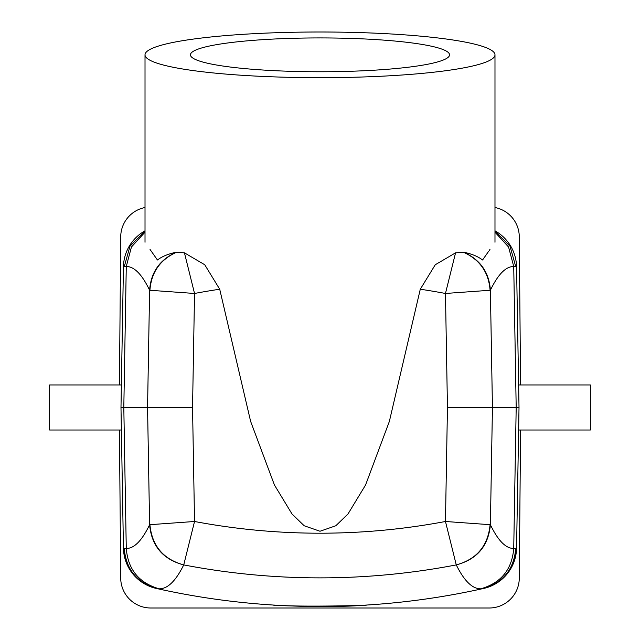 <?xml version="1.0" encoding="UTF-8"?>
<svg xmlns="http://www.w3.org/2000/svg" width="640" height="640" viewBox="0 0 640 640"><rect width="100%" height="100%" fill="white"/><g stroke="black" fill="none" stroke-linecap="round" stroke-linejoin="round"><path stroke-width="0.96" d="M320 32A174.984 22.84 0 0 0 145.016 54.84A174.984 22.84 0 0 0 320 77.68A174.984 22.84 0 0 0 494.984 54.84A174.984 22.84 0 0 0 320 32M382.112 40A129.552 16.912 0 0 0 190.448 54.84A129.552 16.912 0 0 0 257.888 69.68A129.552 16.912 0 0 0 449.552 54.84A129.552 16.912 0 0 0 382.112 40M420.288 289.224L435.256 264.76L455.56 252.84L445.464 293.472L490.392 290.24L492.44 407.48L490.392 524.72C498 540.592 505.784 548.504 513.728 548.472L516.192 407.48L513.728 266.488L516.56 266.832L519.016 407.48L447.456 407.48L445.464 293.472A677.712 677.712 0 0 0 420.288 289.224L389.352 421.456L365.568 484.984L348 513.968L335.808 525.76L320 531.248L304.184 525.76L291.992 513.96L274.424 484.968L250.64 421.424L219.712 289.224A677.712 677.712 0 0 0 194.536 293.472L192.544 407.48L147.56 407.48L149.608 290.24C150.864 272.336 159.736 259.672 176.208 252.248C168.384 253.848 162.12 256.424 157.432 259.992L150.04 249.432M176.208 252.248L184.44 252.84L204.744 264.76L219.712 289.224M494.984 232.192L508.568 247.016L513.728 266.488C505.784 266.456 498 274.376 490.392 290.24C489.136 272.336 480.264 259.672 463.792 252.248L455.56 252.84M463.792 252.248C471.616 253.848 477.88 256.424 482.568 259.992L488.568 251.424M489.96 249.432L489.416 250.216M121.184 418.72L123.44 548.136L120.984 407.48L123.808 407.48L126.272 548.472C134.216 548.504 142 540.592 149.608 524.72L147.56 407.48L123.808 407.48L126.272 266.488C134.216 266.456 142 274.376 149.608 290.24L149.912 290.272C151.288 272.288 160.224 259.584 176.704 252.16M149.912 290.272L194.536 293.472L184.44 252.84M484.112 257.792L482.568 259.992M447.456 407.48L445.464 521.488L490.088 524.688C488.032 545.848 476.76 559.248 456.272 564.904C464.208 580.96 472.368 588.928 480.768 588.816L482.832 588.632A751.008 751.008 0 0 1 366.56 605.056C369.464 605.552 299 606.984 279.136 605.312L273.44 605.056C270.76 605.704 340.952 607.552 360.864 605.384L366.56 605.056M192.544 407.48L194.536 521.488A677.712 677.712 0 0 0 445.464 521.488L456.264 564.904C477.064 559.392 488.432 545.992 490.392 524.72L490.088 524.688M518.624 430.008L590.36 430.008L590.36 384.952L518.624 384.952M519.016 407.48L516.56 548.136C514.856 569.12 503.896 582.56 483.68 588.448L482.832 588.632A751.008 751.008 0 0 1 157.16 588.632L156.32 588.448C136.104 582.56 125.144 569.12 123.44 548.136A42.056 42.056 0 0 0 156.32 588.448A751.008 751.008 0 0 0 156.36 588.456M273.44 605.056A751.008 751.008 0 0 1 157.168 588.632L159.232 588.816C167.632 588.928 175.792 580.968 183.712 564.928L183.736 564.904C163.24 559.248 151.968 545.848 149.912 524.688L194.536 521.488L183.736 564.904A722.384 722.384 0 0 0 456.272 564.904M149.912 524.688L149.608 524.72C151.568 545.992 162.936 559.392 183.712 564.928M121.376 430.008L49.64 430.008L49.64 384.952L121.376 384.952L121.184 396.24L123.44 266.832L121.376 384.952M480.768 588.816C501.024 582.976 512.016 569.528 513.728 548.472L515.744 548.312C514.04 569.32 503.072 582.76 482.832 588.632M483.68 588.448A42.056 42.056 0 0 0 516.56 548.136L515.744 548.312M145.016 231.112L130 246.152L124.256 266.656L123.44 266.832A42.056 42.056 0 0 1 145.016 230.824A42.056 42.056 0 0 0 123.44 266.832A42.056 42.056 0 0 1 145.016 230.824M145.016 207.52A30.04 30.04 0 0 0 120.72 236.744L119.432 384.952M119.432 430.008L120.72 578.224A30.04 30.04 0 0 0 150.76 608L489.24 608A30.04 30.04 0 0 0 519.28 578.224L520.568 430.008M494.984 207.52A30.04 30.04 0 0 1 519.28 236.744L520.568 384.952M121.184 396.24L120.984 407.48M516.56 266.832A42.056 42.056 0 0 0 494.984 230.824A42.056 42.056 0 0 1 516.56 266.832A42.056 42.056 0 0 0 494.984 230.824M463.296 252.16C479.776 259.584 488.712 272.288 490.088 290.272M157.168 588.632C136.928 582.76 125.96 569.32 124.256 548.312L126.272 548.472C127.984 569.528 138.976 582.976 159.232 588.816M124.256 548.312L123.44 548.136M145.016 232.192L131.432 247.016L126.272 266.488L124.256 266.656M515.744 266.656L510 246.152L494.984 231.112M145.016 242.264L145.016 54.84M494.984 242.264L494.984 54.84"/></g></svg>
